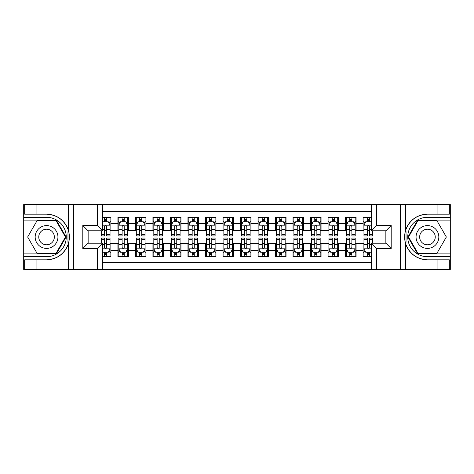 <?xml version="1.0" encoding="UTF-8"?>
<svg xmlns="http://www.w3.org/2000/svg" width="474" height="474" viewBox="0 0 474 474"><rect width="100%" height="100%" fill="white"/><g stroke="black" fill="none" stroke-linecap="round" stroke-linejoin="round"><path stroke-width="0.71" d="M102.591 269.398L371.409 269.398L371.409 243.215L385.943 243.215L385.943 230.785L371.409 230.785L371.409 204.602L102.591 204.602L102.591 230.785L88.057 230.785L88.057 243.215L102.591 243.215L102.591 269.398L36.925 269.398L36.925 259.811L46.553 259.811A22.811 22.811 0 0 0 68.333 243.772C69.672 239.263 69.672 234.749 68.333 230.228A22.811 22.811 0 0 0 46.553 214.189L36.925 214.189L36.925 204.602L23.7 204.602L23.7 253.898L56.311 253.898L66.07 237L56.311 220.102L23.7 220.102M371.409 217.299L363.09 217.299L363.09 223.692L356.087 223.692L356.087 230.696L363.09 230.696L363.09 223.692M356.087 223.692L356.087 217.299L345.576 217.299L345.576 223.692L338.572 223.692L338.572 230.696L345.576 230.696L345.576 223.692M338.572 223.692L338.572 217.299L328.061 217.299L328.061 223.692L321.058 223.692L321.058 230.696L328.061 230.696L328.061 223.692M321.058 223.692L321.058 217.299L310.553 217.299L310.553 223.692L303.55 223.692L303.55 230.696L310.553 230.696L310.553 223.692M303.55 223.692L303.55 217.299L293.039 217.299L293.039 223.692L286.035 223.692L286.035 230.696L293.039 230.696L293.039 223.692M286.035 223.692L286.035 217.299L275.524 217.299L275.524 223.692L268.521 223.692L268.521 230.696L275.524 230.696L275.524 223.692M268.521 223.692L268.521 217.299L258.016 217.299L258.016 223.692L251.013 223.692L251.013 230.696L258.016 230.696L258.016 223.692M251.013 223.692L251.013 217.299L240.502 217.299L240.502 223.692L233.498 223.692L233.498 230.696L240.502 230.696L240.502 223.692M233.498 223.692L233.498 217.299L222.987 217.299L222.987 223.692L215.984 223.692L215.984 230.696L222.987 230.696L222.987 223.692M215.984 223.692L215.984 217.299L205.479 217.299L205.479 223.692L198.476 223.692L198.476 230.696L205.479 230.696L205.479 223.692M198.476 223.692L198.476 217.299L187.965 217.299L187.965 223.692L180.961 223.692L180.961 230.696L187.965 230.696L187.965 223.692M180.961 223.692L180.961 217.299L170.45 217.299L170.45 223.692L163.447 223.692L163.447 230.696L170.45 230.696L170.45 223.692M163.447 223.692L163.447 217.299L152.942 217.299L152.942 223.692L145.939 223.692L145.939 230.696L152.942 230.696L152.942 223.692M145.939 223.692L145.939 217.299L135.428 217.299L135.428 223.692L128.424 223.692L128.424 230.696L135.428 230.696L135.428 223.692M128.424 223.692L128.424 217.299L117.913 217.299L117.913 230.696L110.91 230.696L110.91 217.299L102.591 217.299M102.591 256.701L110.91 256.701L110.91 243.304L117.913 243.304L117.913 256.701L128.424 256.701L128.424 243.304L135.428 243.304L135.428 250.308L128.424 250.308M135.428 250.308L135.428 256.701L145.939 256.701L145.939 243.304L152.942 243.304L152.942 250.308L145.939 250.308M152.942 250.308L152.942 256.701L163.447 256.701L163.447 243.304L170.45 243.304L170.45 250.308L163.447 250.308M170.45 250.308L170.45 256.701L180.961 256.701L180.961 243.304L187.965 243.304L187.965 250.308L180.961 250.308M187.965 250.308L187.965 256.701L198.476 256.701L198.476 243.304L205.479 243.304L205.479 250.308L198.476 250.308M205.479 250.308L205.479 256.701L215.984 256.701L215.984 243.304L222.987 243.304L222.987 250.308L215.984 250.308M222.987 250.308L222.987 256.701L233.498 256.701L233.498 243.304L240.502 243.304L240.502 250.308L233.498 250.308M240.502 250.308L240.502 256.701L251.013 256.701L251.013 243.304L258.016 243.304L258.016 250.308L251.013 250.308M258.016 250.308L258.016 256.701L268.521 256.701L268.521 243.304L275.524 243.304L275.524 250.308L268.521 250.308M275.524 250.308L275.524 256.701L286.035 256.701L286.035 243.304L293.039 243.304L293.039 250.308L286.035 250.308M293.039 250.308L293.039 256.701L303.55 256.701L303.55 243.304L310.553 243.304L310.553 250.308L303.55 250.308M310.553 250.308L310.553 256.701L321.058 256.701L321.058 243.304L328.061 243.304L328.061 250.308L321.058 250.308M328.061 250.308L328.061 256.701L338.572 256.701L338.572 243.304L345.576 243.304L345.576 250.308L338.572 250.308M345.576 250.308L345.576 256.701L356.087 256.701L356.087 243.304L363.09 243.304L363.09 250.308L356.087 250.308M371.409 211.434L102.591 211.434M102.591 262.566L371.409 262.566M363.09 250.308L363.09 256.701L371.409 256.701M88.146 230.785L88.146 243.215M385.854 243.215L385.854 230.785M104.606 221.678L106.709 221.678M110.033 221.678L110.91 221.678M104.606 230.518L106.709 230.518M110.033 230.518L110.91 230.518M104.606 243.482L106.709 243.482M110.033 243.482L110.91 243.482M104.606 252.322L106.709 252.322M110.033 252.322L110.91 252.322M117.913 230.518L118.79 230.518M122.12 230.518L124.224 230.518M127.547 230.518L128.424 230.518M117.913 221.678L118.79 221.678M122.12 221.678L124.224 221.678M127.547 221.678L128.424 221.678M117.913 243.482L118.79 243.482M122.12 243.482L124.224 243.482M127.547 243.482L128.424 243.482M117.913 252.322L118.79 252.322M122.12 252.322L124.224 252.322M127.547 252.322L128.424 252.322M135.428 243.482L136.305 243.482M139.634 243.482L141.732 243.482M145.062 243.482L145.939 243.482M135.428 252.322L136.305 252.322M139.634 252.322L141.732 252.322M145.062 252.322L145.939 252.322M135.428 221.678L136.305 221.678M139.634 221.678L141.732 221.678M145.062 221.678L145.939 221.678M135.428 230.518L136.305 230.518M139.634 230.518L141.732 230.518M145.062 230.518L145.939 230.518M152.942 243.482L153.819 243.482M157.143 243.482L159.246 243.482M162.57 243.482L163.447 243.482M152.942 252.322L153.819 252.322M157.143 252.322L159.246 252.322M162.57 252.322L163.447 252.322M152.942 221.678L153.819 221.678M157.143 221.678L159.246 221.678M162.57 221.678L163.447 221.678M152.942 230.518L153.819 230.518M157.143 230.518L159.246 230.518M162.57 230.518L163.447 230.518M170.45 243.482L171.327 243.482M174.657 243.482L176.761 243.482M180.084 243.482L180.961 243.482M170.45 252.322L171.327 252.322M174.657 252.322L176.761 252.322M180.084 252.322L180.961 252.322M170.45 221.678L171.327 221.678M174.657 221.678L176.761 221.678M180.084 221.678L180.961 221.678M170.45 230.518L171.327 230.518M174.657 230.518L176.761 230.518M180.084 230.518L180.961 230.518M187.965 243.482L188.842 243.482M192.166 243.482L194.269 243.482M197.599 243.482L198.476 243.482M187.965 252.322L188.842 252.322M192.166 252.322L194.269 252.322M197.599 252.322L198.476 252.322M187.965 221.678L188.842 221.678M192.166 221.678L194.269 221.678M197.599 221.678L198.476 221.678M187.965 230.518L188.842 230.518M192.166 230.518L194.269 230.518M197.599 230.518L198.476 230.518M205.479 243.482L206.356 243.482M209.68 243.482L211.783 243.482M215.107 243.482L215.984 243.482M205.479 252.322L206.356 252.322M209.68 252.322L211.783 252.322M215.107 252.322L215.984 252.322M205.479 221.678L206.356 221.678M209.68 221.678L211.783 221.678M215.107 221.678L215.984 221.678M205.479 230.518L206.356 230.518M209.68 230.518L211.783 230.518M215.107 230.518L215.984 230.518M222.987 243.482L223.864 243.482M227.194 243.482L229.298 243.482M232.621 243.482L233.498 243.482M222.987 252.322L223.864 252.322M227.194 252.322L229.298 252.322M232.621 252.322L233.498 252.322M222.987 221.678L223.864 221.678M227.194 221.678L229.298 221.678M232.621 221.678L233.498 221.678M222.987 230.518L223.864 230.518M227.194 230.518L229.298 230.518M232.621 230.518L233.498 230.518M240.502 243.482L241.379 243.482M244.703 243.482L246.806 243.482M250.136 243.482L251.013 243.482M240.502 252.322L241.379 252.322M244.703 252.322L246.806 252.322M250.136 252.322L251.013 252.322M240.502 221.678L241.379 221.678M244.703 221.678L246.806 221.678M250.136 221.678L251.013 221.678M240.502 230.518L241.379 230.518M244.703 230.518L246.806 230.518M250.136 230.518L251.013 230.518M258.016 243.482L258.893 243.482M262.217 243.482L264.32 243.482M267.644 243.482L268.521 243.482M258.016 252.322L258.893 252.322M262.217 252.322L264.32 252.322M267.644 252.322L268.521 252.322M258.016 221.678L258.893 221.678M262.217 221.678L264.32 221.678M267.644 221.678L268.521 221.678M258.016 230.518L258.893 230.518M262.217 230.518L264.32 230.518M267.644 230.518L268.521 230.518M275.524 243.482L276.401 243.482M279.731 243.482L281.834 243.482M285.158 243.482L286.035 243.482M275.524 252.322L276.401 252.322M279.731 252.322L281.834 252.322M285.158 252.322L286.035 252.322M275.524 221.678L276.401 221.678M279.731 221.678L281.834 221.678M285.158 221.678L286.035 221.678M275.524 230.518L276.401 230.518M279.731 230.518L281.834 230.518M285.158 230.518L286.035 230.518M293.039 243.482L293.916 243.482M297.239 243.482L299.343 243.482M302.673 243.482L303.55 243.482M293.039 252.322L293.916 252.322M297.239 252.322L299.343 252.322M302.673 252.322L303.55 252.322M293.039 221.678L293.916 221.678M297.239 221.678L299.343 221.678M302.673 221.678L303.55 221.678M293.039 230.518L293.916 230.518M297.239 230.518L299.343 230.518M302.673 230.518L303.55 230.518M310.553 243.482L311.43 243.482M314.754 243.482L316.857 243.482M320.181 243.482L321.058 243.482M310.553 252.322L311.43 252.322M314.754 252.322L316.857 252.322M320.181 252.322L321.058 252.322M310.553 221.678L311.43 221.678M314.754 221.678L316.857 221.678M320.181 221.678L321.058 221.678M310.553 230.518L311.43 230.518M314.754 230.518L316.857 230.518M320.181 230.518L321.058 230.518M328.061 243.482L328.938 243.482M332.268 243.482L334.366 243.482M337.695 243.482L338.572 243.482M328.061 252.322L328.938 252.322M332.268 252.322L334.366 252.322M337.695 252.322L338.572 252.322M328.061 221.678L328.938 221.678M332.268 221.678L334.366 221.678M337.695 221.678L338.572 221.678M328.061 230.518L328.938 230.518M332.268 230.518L334.366 230.518M337.695 230.518L338.572 230.518M345.576 243.482L346.453 243.482M349.776 243.482L351.88 243.482M355.21 243.482L356.087 243.482M345.576 252.322L346.453 252.322M349.776 252.322L351.88 252.322M355.21 252.322L356.087 252.322M345.576 221.678L346.453 221.678M349.776 221.678L351.88 221.678M355.21 221.678L356.087 221.678M345.576 230.518L346.453 230.518M349.776 230.518L351.88 230.518M355.21 230.518L356.087 230.518M363.09 243.482L363.967 243.482M367.291 243.482L369.394 243.482M363.09 252.322L363.967 252.322M367.291 252.322L369.394 252.322M363.09 221.678L363.967 221.678M367.291 221.678L369.394 221.678M363.09 230.518L363.967 230.518M367.291 230.518L369.394 230.518M106.709 219.575L104.606 219.575M101.282 234.523L101.282 235.951L104.606 235.951L104.606 234.523L101.282 234.523L101.282 230.785M108.765 222.727L110.033 222.727L110.033 235.951L106.709 235.951L106.709 226.578C106.01 225.233 105.311 225.233 104.606 226.578L104.606 234.523M110.033 222.727L110.033 217.299M110.033 225.269L108.285 221.767L103.03 221.767L102.591 222.638M104.606 221.767L104.606 217.299M106.709 217.299L106.709 221.767M104.606 254.425L106.709 254.425M102.591 251.362L103.03 252.233L108.285 252.233L110.033 248.732L110.033 238.049L106.709 238.049L106.709 239.477L110.033 239.477M110.033 248.732L110.033 256.701M101.282 243.215L101.282 238.049L104.606 238.049L104.606 247.422C105.305 248.767 106.004 248.767 106.709 247.422L106.709 239.477M106.709 252.233L106.709 256.701M104.606 256.701L104.606 252.233M52.247 227.141A11.382 11.382 0 0 0 36.694 231.306A11.382 11.382 0 0 0 40.865 246.859A11.382 11.382 0 0 0 56.412 242.694A11.382 11.382 0 0 0 52.247 227.141M50.451 230.251A7.791 7.791 0 0 0 39.804 233.101A7.791 7.791 0 0 0 42.66 243.749A7.791 7.791 0 0 0 53.301 240.899A7.791 7.791 0 0 0 50.451 230.251M56.009 253.377L37.102 253.377L27.646 237L37.102 220.623L56.009 220.623L65.459 237L56.009 253.377M433.135 227.141A11.382 11.382 0 0 0 417.588 231.306A11.382 11.382 0 0 0 421.753 246.859A11.382 11.382 0 0 0 437.306 242.694A11.382 11.382 0 0 0 433.135 227.141M431.34 230.251A7.791 7.791 0 0 0 420.699 233.101A7.791 7.791 0 0 0 423.549 243.749A7.791 7.791 0 0 0 434.196 240.899A7.791 7.791 0 0 0 431.34 230.251M436.898 253.377L417.991 253.377L408.541 237L417.991 220.623L436.898 220.623L446.354 237L436.898 253.377M67.96 242.255L68.748 242.255A22.811 22.811 0 0 0 68.754 231.75L67.966 231.75L67.96 242.392L68.718 242.392M36.925 204.602L68.333 204.602L68.333 230.228C64.535 220.185 57.271 214.841 46.553 214.189M46.553 259.811C57.271 259.159 64.535 253.815 68.333 243.772L68.333 269.398M97.342 269.398L97.342 248.471L82.802 248.471L82.802 225.529L97.342 225.529L97.342 204.602L73.434 204.602L73.434 269.398M36.925 269.398L23.7 269.398L23.7 253.898M23.7 256.701L46.553 256.701A19.701 19.701 0 0 0 66.253 237A19.701 19.701 0 0 0 46.553 217.299L23.7 217.299M68.333 204.602L73.434 204.602M97.342 204.602L102.591 204.602M36.925 259.811L24.666 259.811L24.666 269.398M36.925 214.189L24.666 214.189L24.666 204.602M97.342 248.471L102.591 243.215M82.802 248.471L88.057 243.215M82.802 225.529L88.057 230.785M97.342 225.529L102.591 230.785M67.966 231.75L68.718 231.614M69.281 238.955L69.352 236.194M69.127 233.706L69.003 232.965M406.04 231.745L405.252 231.745A22.811 22.811 0 0 0 405.246 242.25L406.034 242.25L406.04 231.608L405.282 231.608A22.811 22.811 0 0 1 427.447 214.189C416.729 214.841 409.465 220.185 405.667 230.228C404.328 234.737 404.328 239.252 405.667 243.772C409.465 253.815 416.729 259.159 427.447 259.811L437.075 259.811L437.075 269.398L450.3 269.398L450.3 220.102L417.689 220.102L407.93 237L417.689 253.898L450.3 253.898M406.034 242.25L405.282 242.386A22.811 22.811 0 0 0 427.447 259.811M371.409 204.602L437.075 204.602L437.075 214.189L427.447 214.189M376.658 204.602L376.658 225.529L391.198 225.529L391.198 248.471L376.658 248.471L376.658 269.398L400.566 269.398L400.566 204.602M405.667 243.772L405.667 269.398L437.075 269.398M437.075 204.602L450.3 204.602L450.3 220.102M450.3 217.299L427.447 217.299A19.701 19.701 0 0 0 407.747 237A19.701 19.701 0 0 0 427.447 256.701L450.3 256.701M405.667 269.398L400.566 269.398M376.658 269.398L371.409 269.398M437.075 214.189L449.334 214.189L449.334 204.602M437.075 259.811L449.334 259.811L449.334 269.398M376.658 225.529L371.409 230.785M391.198 225.529L385.943 230.785M391.198 248.471L385.943 243.215M376.658 248.471L371.409 243.215M404.719 235.045L404.648 237.806M404.873 240.294L404.997 241.035M124.224 219.575L122.12 219.575M127.547 234.523L124.224 234.523L124.224 235.951L127.547 235.951L127.547 225.269L125.8 221.767L120.544 221.767L118.79 225.269L118.79 235.951L122.12 235.951L122.12 234.523L118.79 234.523M118.79 225.269L118.79 217.299M127.547 225.269L127.547 217.299M122.12 221.767L122.12 217.299M124.224 217.299L124.224 221.767M124.224 234.523L124.224 226.578C123.518 225.233 122.819 225.233 122.12 226.578L122.12 234.523M141.732 219.575L139.634 219.575M145.062 234.523L141.732 234.523L141.732 235.951L145.062 235.951L145.062 225.269L143.308 221.767L138.053 221.767L136.305 225.269L136.305 235.951L139.634 235.951L139.634 234.523L136.305 234.523M136.305 225.269L136.305 217.299M145.062 225.269L145.062 217.299M139.634 221.767L139.634 217.299M141.732 217.299L141.732 221.767M141.732 234.523L141.732 226.578C141.033 225.233 140.334 225.233 139.634 226.578L139.634 234.523M159.246 219.575L157.143 219.575M162.57 234.523L159.246 234.523L159.246 235.951L162.57 235.951L162.57 225.269L160.822 221.767L155.567 221.767L153.819 225.269L153.819 235.951L157.143 235.951L157.143 234.523L153.819 234.523M153.819 225.269L153.819 217.299M162.57 225.269L162.57 217.299M157.143 221.767L157.143 217.299M159.246 217.299L159.246 221.767M159.246 234.523L159.246 226.578C158.547 225.233 157.848 225.233 157.143 226.578L157.143 234.523M176.761 219.575L174.657 219.575M180.084 234.523L176.761 234.523L176.761 235.951L180.084 235.951L180.084 225.269L178.337 221.767L173.081 221.767L171.327 225.269L171.327 235.951L174.657 235.951L174.657 234.523L171.327 234.523M171.327 225.269L171.327 217.299M180.084 225.269L180.084 217.299M174.657 221.767L174.657 217.299M176.761 217.299L176.761 221.767M176.761 234.523L176.761 226.578C176.055 225.233 175.356 225.233 174.657 226.578L174.657 234.523M122.12 254.425L124.224 254.425M118.79 239.477L122.12 239.477L122.12 238.049L118.79 238.049L118.79 248.732L120.544 252.233L125.8 252.233L127.547 248.732L127.547 238.049L124.224 238.049L124.224 239.477L127.547 239.477M127.547 248.732L127.547 256.701M118.79 248.732L118.79 256.701M124.224 252.233L124.224 256.701M122.12 256.701L122.12 252.233M122.12 239.477L122.12 247.422C122.819 248.767 123.518 248.767 124.224 247.422L124.224 239.477M139.634 254.425L141.732 254.425M136.305 239.477L139.634 239.477L139.634 238.049L136.305 238.049L136.305 248.732L138.053 252.233L143.308 252.233L145.062 248.732L145.062 238.049L141.732 238.049L141.732 239.477L145.062 239.477M145.062 248.732L145.062 256.701M136.305 248.732L136.305 256.701M141.732 252.233L141.732 256.701M139.634 256.701L139.634 252.233M139.634 239.477L139.634 247.422C140.334 248.767 141.033 248.767 141.732 247.422L141.732 239.477M157.143 254.425L159.246 254.425M153.819 239.477L157.143 239.477L157.143 238.049L153.819 238.049L153.819 248.732L155.567 252.233L160.822 252.233L162.57 248.732L162.57 238.049L159.246 238.049L159.246 239.477L162.57 239.477M162.57 248.732L162.57 256.701M153.819 248.732L153.819 256.701M159.246 252.233L159.246 256.701M157.143 256.701L157.143 252.233M157.143 239.477L157.143 247.422C157.842 248.767 158.541 248.767 159.246 247.422L159.246 239.477M174.657 254.425L176.761 254.425M171.327 239.477L174.657 239.477L174.657 238.049L171.327 238.049L171.327 248.732L173.081 252.233L178.337 252.233L180.084 248.732L180.084 238.049L176.761 238.049L176.761 239.477L180.084 239.477M180.084 248.732L180.084 256.701M171.327 248.732L171.327 256.701M176.761 252.233L176.761 256.701M174.657 256.701L174.657 252.233M174.657 239.477L174.657 247.422C175.356 248.767 176.055 248.767 176.761 247.422L176.761 239.477M194.269 219.575L192.166 219.575M197.599 234.523L194.269 234.523L194.269 235.951L197.599 235.951L197.599 225.269L195.845 221.767L190.589 221.767L188.842 225.269L188.842 235.951L192.166 235.951L192.166 234.523L188.842 234.523M188.842 225.269L188.842 217.299M197.599 225.269L197.599 217.299M192.166 221.767L192.166 217.299M194.269 217.299L194.269 221.767M194.269 234.523L194.269 226.578C193.57 225.233 192.871 225.233 192.166 226.578L192.166 234.523M192.166 254.425L194.269 254.425M188.842 239.477L192.166 239.477L192.166 238.049L188.842 238.049L188.842 248.732L190.589 252.233L195.845 252.233L197.599 248.732L197.599 238.049L194.269 238.049L194.269 239.477L197.599 239.477M197.599 248.732L197.599 256.701M188.842 248.732L188.842 256.701M194.269 252.233L194.269 256.701M192.166 256.701L192.166 252.233M192.166 239.477L192.166 247.422C192.871 248.767 193.57 248.767 194.269 247.422L194.269 239.477M211.783 219.575L209.68 219.575M215.107 234.523L211.783 234.523L211.783 235.951L215.107 235.951L215.107 225.269L213.359 221.767L208.104 221.767L206.356 225.269L206.356 235.951L209.68 235.951L209.68 234.523L206.356 234.523M206.356 225.269L206.356 217.299M215.107 225.269L215.107 217.299M209.68 221.767L209.68 217.299M211.783 217.299L211.783 221.767M211.783 234.523L211.783 226.578C211.084 225.233 210.385 225.233 209.68 226.578L209.68 234.523M209.68 254.425L211.783 254.425M206.356 239.477L209.68 239.477L209.68 238.049L206.356 238.049L206.356 248.732L208.104 252.233L213.359 252.233L215.107 248.732L215.107 238.049L211.783 238.049L211.783 239.477L215.107 239.477M215.107 248.732L215.107 256.701M206.356 248.732L206.356 256.701M211.783 252.233L211.783 256.701M209.68 256.701L209.68 252.233M209.68 239.477L209.68 247.422C210.379 248.767 211.078 248.767 211.783 247.422L211.783 239.477M229.298 219.575L227.194 219.575M232.621 234.523L229.298 234.523L229.298 235.951L232.621 235.951L232.621 225.269L230.874 221.767L225.618 221.767L223.864 225.269L223.864 235.951L227.194 235.951L227.194 234.523L223.864 234.523M223.864 225.269L223.864 217.299M232.621 225.269L232.621 217.299M227.194 221.767L227.194 217.299M229.298 217.299L229.298 221.767M229.298 234.523L229.298 226.578C228.592 225.233 227.893 225.233 227.194 226.578L227.194 234.523M227.194 254.425L229.298 254.425M223.864 239.477L227.194 239.477L227.194 238.049L223.864 238.049L223.864 248.732L225.618 252.233L230.874 252.233L232.621 248.732L232.621 238.049L229.298 238.049L229.298 239.477L232.621 239.477M232.621 248.732L232.621 256.701M223.864 248.732L223.864 256.701M229.298 252.233L229.298 256.701M227.194 256.701L227.194 252.233M227.194 239.477L227.194 247.422C227.893 248.767 228.592 248.767 229.298 247.422L229.298 239.477M246.806 219.575L244.703 219.575M250.136 234.523L246.806 234.523L246.806 235.951L250.136 235.951L250.136 225.269L248.382 221.767L243.126 221.767L241.379 225.269L241.379 235.951L244.703 235.951L244.703 234.523L241.379 234.523M241.379 225.269L241.379 217.299M250.136 225.269L250.136 217.299M244.703 221.767L244.703 217.299M246.806 217.299L246.806 221.767M246.806 234.523L246.806 226.578C246.107 225.233 245.408 225.233 244.703 226.578L244.703 234.523M244.703 254.425L246.806 254.425M241.379 239.477L244.703 239.477L244.703 238.049L241.379 238.049L241.379 248.732L243.126 252.233L248.382 252.233L250.136 248.732L250.136 238.049L246.806 238.049L246.806 239.477L250.136 239.477M250.136 248.732L250.136 256.701M241.379 248.732L241.379 256.701M246.806 252.233L246.806 256.701M244.703 256.701L244.703 252.233M244.703 239.477L244.703 247.422C245.408 248.767 246.107 248.767 246.806 247.422L246.806 239.477M264.32 219.575L262.217 219.575M267.644 234.523L264.32 234.523L264.32 235.951L267.644 235.951L267.644 225.269L265.896 221.767L260.641 221.767L258.893 225.269L258.893 235.951L262.217 235.951L262.217 234.523L258.893 234.523M258.893 225.269L258.893 217.299M267.644 225.269L267.644 217.299M262.217 221.767L262.217 217.299M264.32 217.299L264.32 221.767M264.32 234.523L264.32 226.578C263.621 225.233 262.922 225.233 262.217 226.578L262.217 234.523M262.217 254.425L264.32 254.425M258.893 239.477L262.217 239.477L262.217 238.049L258.893 238.049L258.893 248.732L260.641 252.233L265.896 252.233L267.644 248.732L267.644 238.049L264.32 238.049L264.32 239.477L267.644 239.477M267.644 248.732L267.644 256.701M258.893 248.732L258.893 256.701M264.32 252.233L264.32 256.701M262.217 256.701L262.217 252.233M262.217 239.477L262.217 247.422C262.916 248.767 263.615 248.767 264.32 247.422L264.32 239.477M281.834 219.575L279.731 219.575M285.158 234.523L281.834 234.523L281.834 235.951L285.158 235.951L285.158 225.269L283.411 221.767L278.155 221.767L276.401 225.269L276.401 235.951L279.731 235.951L279.731 234.523L276.401 234.523M276.401 225.269L276.401 217.299M285.158 225.269L285.158 217.299M279.731 221.767L279.731 217.299M281.834 217.299L281.834 221.767M281.834 234.523L281.834 226.578C281.129 225.233 280.43 225.233 279.731 226.578L279.731 234.523M279.731 254.425L281.834 254.425M276.401 239.477L279.731 239.477L279.731 238.049L276.401 238.049L276.401 248.732L278.155 252.233L283.411 252.233L285.158 248.732L285.158 238.049L281.834 238.049L281.834 239.477L285.158 239.477M285.158 248.732L285.158 256.701M276.401 248.732L276.401 256.701M281.834 252.233L281.834 256.701M279.731 256.701L279.731 252.233M279.731 239.477L279.731 247.422C280.43 248.767 281.129 248.767 281.834 247.422L281.834 239.477M299.343 219.575L297.239 219.575M302.673 234.523L299.343 234.523L299.343 235.951L302.673 235.951L302.673 225.269L300.919 221.767L295.663 221.767L293.916 225.269L293.916 235.951L297.239 235.951L297.239 234.523L293.916 234.523M293.916 225.269L293.916 217.299M302.673 225.269L302.673 217.299M297.239 221.767L297.239 217.299M299.343 217.299L299.343 221.767M299.343 234.523L299.343 226.578C298.644 225.233 297.945 225.233 297.239 226.578L297.239 234.523M297.239 254.425L299.343 254.425M293.916 239.477L297.239 239.477L297.239 238.049L293.916 238.049L293.916 248.732L295.663 252.233L300.919 252.233L302.673 248.732L302.673 238.049L299.343 238.049L299.343 239.477L302.673 239.477M302.673 248.732L302.673 256.701M293.916 248.732L293.916 256.701M299.343 252.233L299.343 256.701M297.239 256.701L297.239 252.233M297.239 239.477L297.239 247.422C297.945 248.767 298.644 248.767 299.343 247.422L299.343 239.477M316.857 219.575L314.754 219.575M320.181 234.523L316.857 234.523L316.857 235.951L320.181 235.951L320.181 225.269L318.433 221.767L313.178 221.767L311.43 225.269L311.43 235.951L314.754 235.951L314.754 234.523L311.43 234.523M311.43 225.269L311.43 217.299M320.181 225.269L320.181 217.299M314.754 221.767L314.754 217.299M316.857 217.299L316.857 221.767M316.857 234.523L316.857 226.578C316.158 225.233 315.459 225.233 314.754 226.578L314.754 234.523M314.754 254.425L316.857 254.425M311.43 239.477L314.754 239.477L314.754 238.049L311.43 238.049L311.43 248.732L313.178 252.233L318.433 252.233L320.181 248.732L320.181 238.049L316.857 238.049L316.857 239.477L320.181 239.477M320.181 248.732L320.181 256.701M311.43 248.732L311.43 256.701M316.857 252.233L316.857 256.701M314.754 256.701L314.754 252.233M314.754 239.477L314.754 247.422C315.453 248.767 316.152 248.767 316.857 247.422L316.857 239.477M334.366 219.575L332.268 219.575M337.695 234.523L334.366 234.523L334.366 235.951L337.695 235.951L337.695 225.269L335.947 221.767L330.692 221.767L328.938 225.269L328.938 235.951L332.268 235.951L332.268 234.523L328.938 234.523M328.938 225.269L328.938 217.299M337.695 225.269L337.695 217.299M332.268 221.767L332.268 217.299M334.366 217.299L334.366 221.767M334.366 234.523L334.366 226.578C333.666 225.233 332.967 225.233 332.268 226.578L332.268 234.523M332.268 254.425L334.366 254.425M328.938 239.477L332.268 239.477L332.268 238.049L328.938 238.049L328.938 248.732L330.692 252.233L335.947 252.233L337.695 248.732L337.695 238.049L334.366 238.049L334.366 239.477L337.695 239.477M337.695 248.732L337.695 256.701M328.938 248.732L328.938 256.701M334.366 252.233L334.366 256.701M332.268 256.701L332.268 252.233M332.268 239.477L332.268 247.422C332.967 248.767 333.666 248.767 334.366 247.422L334.366 239.477M351.88 219.575L349.776 219.575M355.21 234.523L351.88 234.523L351.88 235.951L355.21 235.951L355.21 225.269L353.456 221.767L348.2 221.767L346.453 225.269L346.453 235.951L349.776 235.951L349.776 234.523L346.453 234.523M346.453 225.269L346.453 217.299M355.21 225.269L355.21 217.299M349.776 221.767L349.776 217.299M351.88 217.299L351.88 221.767M351.88 234.523L351.88 226.578C351.181 225.233 350.482 225.233 349.776 226.578L349.776 234.523M349.776 254.425L351.88 254.425M346.453 239.477L349.776 239.477L349.776 238.049L346.453 238.049L346.453 248.732L348.2 252.233L353.456 252.233L355.21 248.732L355.21 238.049L351.88 238.049L351.88 239.477L355.21 239.477M355.21 248.732L355.21 256.701M346.453 248.732L346.453 256.701M351.88 252.233L351.88 256.701M349.776 256.701L349.776 252.233M349.776 239.477L349.776 247.422C350.482 248.767 351.181 248.767 351.88 247.422L351.88 239.477M369.394 219.575L367.291 219.575M371.409 222.638L370.97 221.767L365.715 221.767L363.967 225.269L363.967 235.951L367.291 235.951L367.291 234.523L363.967 234.523M363.967 225.269L363.967 217.299M372.718 230.785L372.718 235.951L369.394 235.951L369.394 226.578C368.695 225.233 367.996 225.233 367.291 226.578L367.291 234.523M367.291 221.767L367.291 217.299M369.394 217.299L369.394 221.767M367.291 254.425L369.394 254.425M372.718 239.477L372.718 238.049L369.394 238.049L369.394 239.477L372.718 239.477L372.718 243.215M365.235 251.273L363.967 251.273L363.967 238.049L367.291 238.049L367.291 247.422C367.99 248.767 368.689 248.767 369.394 247.422L369.394 239.477M363.967 251.273L363.967 256.701M363.967 248.732L365.715 252.233L370.97 252.233L371.409 251.362M369.394 252.233L369.394 256.701M367.291 256.701L367.291 252.233M117.913 250.308L110.91 250.308M117.913 223.692L110.91 223.692M109.992 225.18L102.591 225.18M110.033 234.523L106.709 234.523M104.606 229.327L102.591 229.327M110.033 229.327L106.709 229.327M106.709 220.688L104.606 220.688M102.591 248.82L109.992 248.82M110.033 251.273L108.765 251.273M101.282 239.477L104.606 239.477M106.709 244.673L110.033 244.673M102.591 244.673L104.606 244.673M104.606 253.312L106.709 253.312M405.667 204.602L405.667 230.228M127.506 225.18L118.838 225.18M118.79 222.727L120.064 222.727M126.28 222.727L127.547 222.727M122.12 229.327L118.79 229.327M127.547 229.327L124.224 229.327M124.224 220.688L122.12 220.688M145.014 225.18L136.346 225.18M136.305 222.727L137.573 222.727M143.794 222.727L145.062 222.727M139.634 229.327L136.305 229.327M145.062 229.327L141.732 229.327M141.732 220.688L139.634 220.688M162.529 225.18L153.86 225.18M153.819 222.727L155.087 222.727M161.302 222.727L162.57 222.727M157.143 229.327L153.819 229.327M162.57 229.327L159.246 229.327M159.246 220.688L157.143 220.688M180.043 225.18L171.375 225.18M171.327 222.727L172.601 222.727M178.817 222.727L180.084 222.727M174.657 229.327L171.327 229.327M180.084 229.327L176.761 229.327M176.761 220.688L174.657 220.688M118.838 248.82L127.506 248.82M127.547 251.273L126.28 251.273M120.064 251.273L118.79 251.273M124.224 244.673L127.547 244.673M118.79 244.673L122.12 244.673M122.12 253.312L124.224 253.312M136.346 248.82L145.014 248.82M145.062 251.273L143.794 251.273M137.573 251.273L136.305 251.273M141.732 244.673L145.062 244.673M136.305 244.673L139.634 244.673M139.634 253.312L141.732 253.312M153.86 248.82L162.529 248.82M162.57 251.273L161.302 251.273M155.087 251.273L153.819 251.273M159.246 244.673L162.57 244.673M153.819 244.673L157.143 244.673M157.143 253.312L159.246 253.312M171.375 248.82L180.043 248.82M180.084 251.273L178.817 251.273M172.601 251.273L171.327 251.273M176.761 244.673L180.084 244.673M171.327 244.673L174.657 244.673M174.657 253.312L176.761 253.312M197.551 225.18L188.883 225.18M188.842 222.727L190.11 222.727M196.331 222.727L197.599 222.727M192.166 229.327L188.842 229.327M197.599 229.327L194.269 229.327M194.269 220.688L192.166 220.688M188.883 248.82L197.551 248.82M197.599 251.273L196.331 251.273M190.11 251.273L188.842 251.273M194.269 244.673L197.599 244.673M188.842 244.673L192.166 244.673M192.166 253.312L194.269 253.312M215.066 225.18L206.397 225.18M206.356 222.727L207.624 222.727M213.839 222.727L215.107 222.727M209.68 229.327L206.356 229.327M215.107 229.327L211.783 229.327M211.783 220.688L209.68 220.688M206.397 248.82L215.066 248.82M215.107 251.273L213.839 251.273M207.624 251.273L206.356 251.273M211.783 244.673L215.107 244.673M206.356 244.673L209.68 244.673M209.68 253.312L211.783 253.312M232.58 225.18L223.912 225.18M223.864 222.727L225.132 222.727M231.353 222.727L232.621 222.727M227.194 229.327L223.864 229.327M232.621 229.327L229.298 229.327M229.298 220.688L227.194 220.688M223.912 248.82L232.58 248.82M232.621 251.273L231.353 251.273M225.132 251.273L223.864 251.273M229.298 244.673L232.621 244.673M223.864 244.673L227.194 244.673M227.194 253.312L229.298 253.312M250.088 225.18L241.42 225.18M241.379 222.727L242.647 222.727M248.868 222.727L250.136 222.727M244.703 229.327L241.379 229.327M250.136 229.327L246.806 229.327M246.806 220.688L244.703 220.688M241.42 248.82L250.088 248.82M250.136 251.273L248.868 251.273M242.647 251.273L241.379 251.273M246.806 244.673L250.136 244.673M241.379 244.673L244.703 244.673M244.703 253.312L246.806 253.312M267.603 225.18L258.934 225.18M258.893 222.727L260.161 222.727M266.376 222.727L267.644 222.727M262.217 229.327L258.893 229.327M267.644 229.327L264.32 229.327M264.32 220.688L262.217 220.688M258.934 248.82L267.603 248.82M267.644 251.273L266.376 251.273M260.161 251.273L258.893 251.273M264.32 244.673L267.644 244.673M258.893 244.673L262.217 244.673M262.217 253.312L264.32 253.312M285.117 225.18L276.449 225.18M276.401 222.727L277.669 222.727M283.89 222.727L285.158 222.727M279.731 229.327L276.401 229.327M285.158 229.327L281.834 229.327M281.834 220.688L279.731 220.688M276.449 248.82L285.117 248.82M285.158 251.273L283.89 251.273M277.669 251.273L276.401 251.273M281.834 244.673L285.158 244.673M276.401 244.673L279.731 244.673M279.731 253.312L281.834 253.312M302.625 225.18L293.957 225.18M293.916 222.727L295.183 222.727M301.399 222.727L302.673 222.727M297.239 229.327L293.916 229.327M302.673 229.327L299.343 229.327M299.343 220.688L297.239 220.688M293.957 248.82L302.625 248.82M302.673 251.273L301.399 251.273M295.183 251.273L293.916 251.273M299.343 244.673L302.673 244.673M293.916 244.673L297.239 244.673M297.239 253.312L299.343 253.312M320.14 225.18L311.471 225.18M311.43 222.727L312.698 222.727M318.913 222.727L320.181 222.727M314.754 229.327L311.43 229.327M320.181 229.327L316.857 229.327M316.857 220.688L314.754 220.688M311.471 248.82L320.14 248.82M320.181 251.273L318.913 251.273M312.698 251.273L311.43 251.273M316.857 244.673L320.181 244.673M311.43 244.673L314.754 244.673M314.754 253.312L316.857 253.312M337.654 225.18L328.986 225.18M328.938 222.727L330.206 222.727M336.427 222.727L337.695 222.727M332.268 229.327L328.938 229.327M337.695 229.327L334.366 229.327M334.366 220.688L332.268 220.688M328.986 248.82L337.654 248.82M337.695 251.273L336.427 251.273M330.206 251.273L328.938 251.273M334.366 244.673L337.695 244.673M328.938 244.673L332.268 244.673M332.268 253.312L334.366 253.312M355.162 225.18L346.494 225.18M346.453 222.727L347.72 222.727M353.936 222.727L355.21 222.727M349.776 229.327L346.453 229.327M355.21 229.327L351.88 229.327M351.88 220.688L349.776 220.688M346.494 248.82L355.162 248.82M355.21 251.273L353.936 251.273M347.72 251.273L346.453 251.273M351.88 244.673L355.21 244.673M346.453 244.673L349.776 244.673M349.776 253.312L351.88 253.312M371.409 225.18L364.008 225.18M363.967 222.727L365.235 222.727M372.718 234.523L369.394 234.523M367.291 229.327L363.967 229.327M371.409 229.327L369.394 229.327M369.394 220.688L367.291 220.688M364.008 248.82L371.409 248.82M363.967 239.477L367.291 239.477M369.394 244.673L371.409 244.673M363.967 244.673L367.291 244.673M367.291 253.312L369.394 253.312"/></g></svg>
